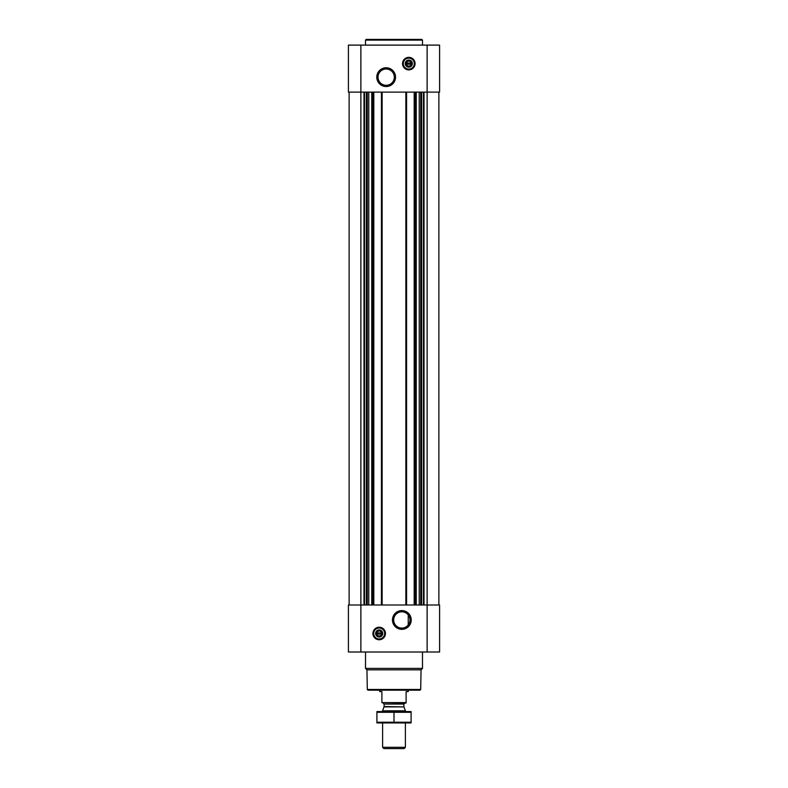 <?xml version="1.0" encoding="UTF-8"?>
<svg xmlns="http://www.w3.org/2000/svg" width="788" height="788" viewBox="0 0 788 788"><rect width="100%" height="100%" fill="white"/><g stroke="black" fill="none" stroke-linecap="round" stroke-linejoin="round"><path stroke-width="1.18" d="M406.697 613.409L407.839 614.433M401.841 611.803A8.156 8.156 0 0 1 408.893 624.027A8.156 8.156 0 0 1 394.778 624.027A8.156 8.156 0 0 1 401.841 611.803M408.243 624.992L408.243 614.916L408.243 624.992M411.218 64.192A2.462 2.462 0 0 1 406.421 64.192L411.218 64.192M381.579 634.054A2.462 2.462 0 0 1 376.782 634.054L381.579 634.054M349.123 92.117L349.123 604.997M348.414 652.011L348.414 604.997L439.586 604.997L439.586 652.011L348.414 652.011M379.186 627.218A6.265 6.265 0 0 1 384.613 636.625A6.265 6.265 0 0 1 373.758 636.625A6.265 6.265 0 0 1 379.186 627.218M401.841 610.582A9.367 9.367 0 0 1 409.957 624.638A9.367 9.367 0 0 1 393.714 624.638A9.367 9.367 0 0 1 401.841 610.582M438.877 92.117L438.877 604.997M414.192 92.117L414.192 604.997M406.569 92.117L406.569 604.997M381.431 92.117L381.431 604.997M373.808 92.117L373.808 604.997M348.414 92.117L348.414 45.103L439.586 45.103L439.586 92.117L348.414 92.117M408.814 57.347A6.265 6.265 0 0 1 414.242 66.753A6.265 6.265 0 0 1 403.387 66.753A6.265 6.265 0 0 1 408.814 57.347M386.159 67.778A9.367 9.367 0 0 1 394.286 81.844A9.367 9.367 0 0 1 378.043 81.844A9.367 9.367 0 0 1 386.159 67.778M420.703 689.48L367.297 689.48L368.016 690.19L419.984 690.19L420.703 689.48L421.048 669.839L422.496 668.391L422.496 652.011M367.297 689.48L366.952 669.839L421.048 669.839M366.952 669.839L365.504 668.391L422.496 668.391M365.504 668.391L365.504 652.011M376.782 632.922A2.462 2.462 0 0 1 381.579 632.922L376.782 632.922M381.579 632.922L382.032 634.054L381.579 632.922M376.782 634.054L376.339 632.922L376.782 634.054M379.186 630.311A3.172 3.172 0 0 1 381.934 635.079A3.172 3.172 0 0 1 376.437 635.079A3.172 3.172 0 0 1 379.186 630.311M379.186 629.927A3.566 3.566 0 0 1 382.269 635.266A3.566 3.566 0 0 1 376.103 635.266A3.566 3.566 0 0 1 379.186 629.927M379.186 628.006A5.486 5.486 0 0 1 383.933 636.231A5.486 5.486 0 0 1 374.438 636.231A5.486 5.486 0 0 1 379.186 628.006M379.186 627.79A5.703 5.703 0 0 1 384.12 636.34A5.703 5.703 0 0 1 374.251 636.34A5.703 5.703 0 0 1 379.186 627.79M365.504 45.103L365.504 40.109L422.496 40.109L422.496 45.103M365.504 40.109L366.223 39.4L421.777 39.4L422.496 40.109M386.159 68.999A8.156 8.156 0 0 1 393.222 81.233A8.156 8.156 0 0 1 379.107 81.233A8.156 8.156 0 0 1 386.159 68.999M406.421 63.05A2.462 2.462 0 0 1 411.218 63.05L406.421 63.05M411.218 63.05L411.661 64.192L411.218 63.05M406.421 64.192L405.968 63.05L406.421 64.192M408.814 60.44A3.172 3.172 0 0 1 411.563 65.207A3.172 3.172 0 0 1 406.066 65.207A3.172 3.172 0 0 1 408.814 60.44M408.814 60.055A3.566 3.566 0 0 1 411.897 65.404A3.566 3.566 0 0 1 405.731 65.404A3.566 3.566 0 0 1 408.814 60.055M408.814 58.135A5.486 5.486 0 0 1 413.562 66.359A5.486 5.486 0 0 1 404.067 66.359A5.486 5.486 0 0 1 408.814 58.135M408.814 57.918A5.703 5.703 0 0 1 413.749 66.468A5.703 5.703 0 0 1 403.88 66.468A5.703 5.703 0 0 1 408.814 57.918M406.106 702.61L381.894 702.61L406.106 703.014L406.106 691.618L408.243 691.618L408.243 690.19M381.894 702.61L381.894 691.618L379.757 691.618L379.757 690.19M405.396 747.29L382.604 747.29L383.914 748.6L404.086 748.6L405.396 747.29L405.396 722.96M382.604 711.554L382.604 710.825L405.396 710.825L405.396 711.554M382.604 747.29L382.604 722.96M383.027 703.014L384.101 704.078L384.101 706.531L382.604 710.825M376.9 722.941L411.1 722.941M411.1 722.232L376.9 722.232L376.9 712.283L411.1 712.283L411.1 722.232M394 722.232L394 712.283M376.9 711.574L411.1 711.574M372.153 92.117L372.153 604.997M373.088 92.117L373.088 604.997M382.141 92.117L382.141 604.997M405.859 92.117L405.859 604.997M414.912 92.117L414.912 604.997M415.847 92.117L415.847 604.997M424.003 92.117L424.003 604.997M427.126 45.103L427.126 652.011M360.874 652.011L360.874 45.103M363.997 92.117L363.997 604.997M423.511 92.117L423.511 604.997M421.659 92.117L421.659 604.997M421.166 92.117L421.166 604.997M420.743 92.117L420.743 604.997M419.236 92.117L419.236 604.997M416.251 92.117L416.251 604.997M371.749 92.117L371.749 604.997M368.764 92.117L368.764 604.997M367.257 92.117L367.257 604.997M366.834 92.117L366.834 604.997M366.341 92.117L366.341 604.997M364.489 92.117L364.489 604.997M379.186 627.356A6.127 6.127 0 0 1 384.495 636.546A6.127 6.127 0 0 1 373.876 636.546A6.127 6.127 0 0 1 379.186 627.356M408.814 57.494A6.127 6.127 0 0 1 414.124 66.684A6.127 6.127 0 0 1 403.505 66.684A6.127 6.127 0 0 1 408.814 57.494M384.032 706.895L403.968 706.895L405.396 710.825M384.101 706.531L403.968 706.895M384.101 704.078L403.899 704.078L404.973 703.014M403.899 706.531L403.899 704.078"/></g></svg>
